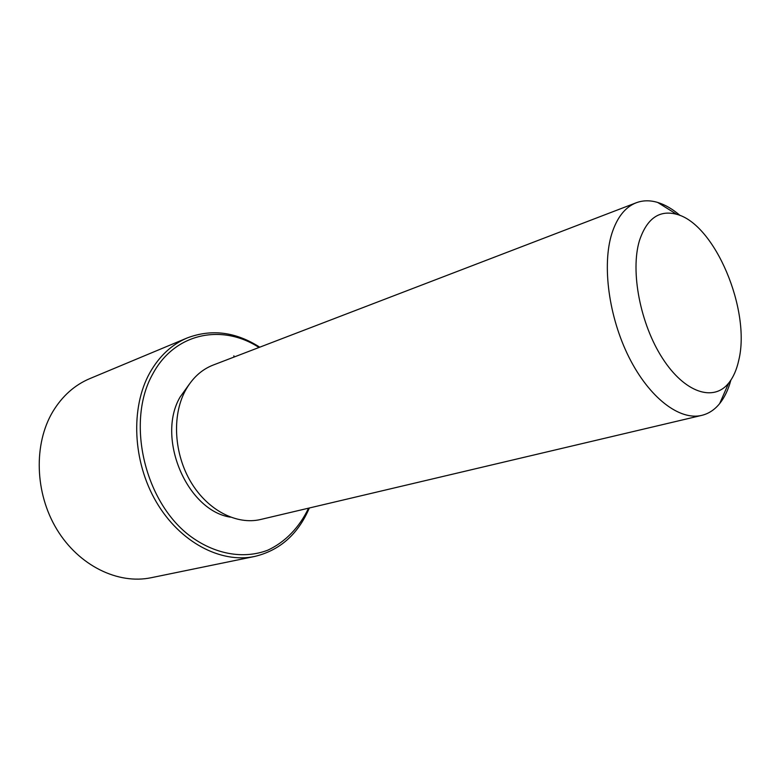 <?xml version="1.0" encoding="UTF-8"?>
<svg xmlns="http://www.w3.org/2000/svg" width="780" height="780" viewBox="0 0 780 780"><rect width="100%" height="100%" fill="white"/><g stroke="black" fill="none" stroke-linecap="round" stroke-linejoin="round"><path stroke-width="1.17" d="M230.47 517.159C187.024 510.685 156.078 437.95 180.053 397.127L189.423 384.023M730.86 380.143C728.315 389.62 724.591 397.42 719.687 403.552C714.685 409.734 708.708 413.673 701.756 415.369L260.695 519.47C236.857 525.223 207.909 510.5 191.022 482.284C174.106 454.126 171.844 416.149 185.075 391.151C191.968 378.388 201.308 369.7 213.096 365.089L636.217 202.771C642.915 200.265 650.072 200.158 657.696 202.449C665.194 204.75 672.662 209.099 680.101 215.504M701.756 415.369C679.702 420.82 649.438 397.976 629.119 357.532C608.77 317.158 601.828 265.015 611.9 233.386C617.165 217.259 625.267 207.051 636.217 202.771M639.454 240.591C646.874 218.478 659.266 209.713 676.63 214.285C714.977 224.016 751.062 310.381 738.767 360.223C736.7 369.691 733.337 377.325 728.676 383.107C713.554 402.1 684.674 392.808 662.522 358.322C640.283 324.07 630.133 271.245 639.454 240.591M308.548 508.18C299.442 527.319 285.382 542.042 267.735 550.202C243.516 559.455 214.315 554.463 188.945 535.139C143.656 500.029 126.184 420.517 152.822 373.873C174.934 332.592 222.329 323.602 259.009 347.48M309.328 507.994L308.987 508.804C297.736 534.553 279.62 550.446 254.65 556.462C220.847 563.628 179.887 542.334 156.293 501.94C132.639 461.623 130.357 407.764 149.731 372.947C159.227 356.148 171.736 344.468 187.278 337.925C211.595 328.75 235.755 331.841 259.76 347.188M254.65 556.462L151.222 577.707C118.102 584.698 78.868 565.783 56.833 529.347C34.759 492.989 33.482 443.966 52.816 411.635C62.283 396.026 74.627 385.018 89.846 378.602L187.278 337.925M233.883 357.113L233.883 355.797M676.63 214.285L657.696 202.449M728.676 383.107L719.687 403.552"/></g></svg>
